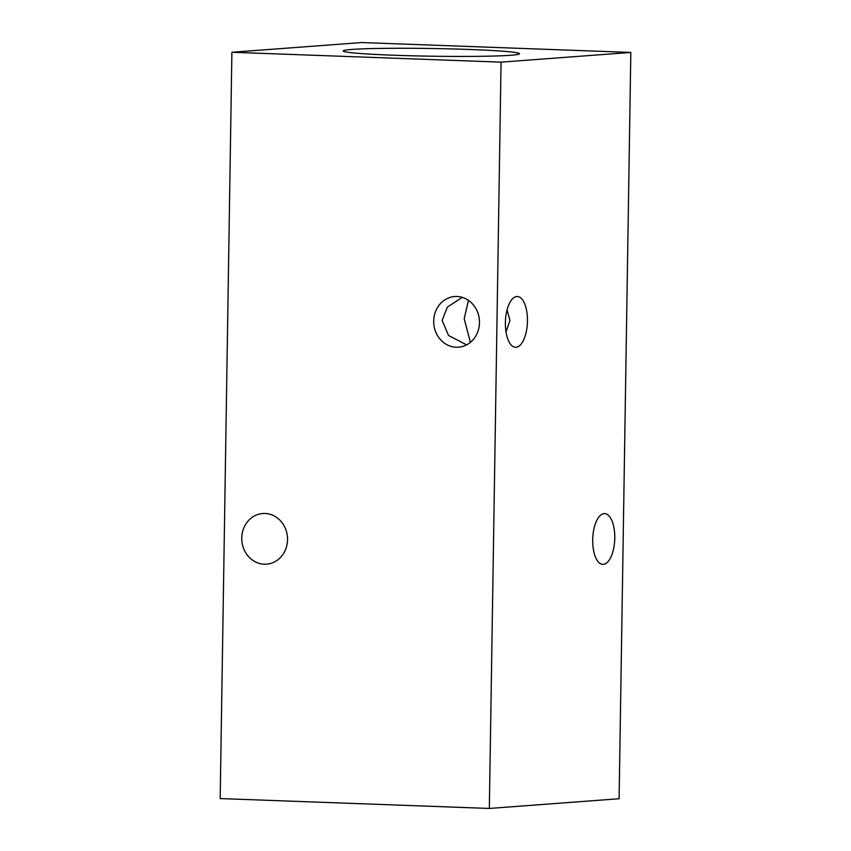 <?xml version="1.0" encoding="UTF-8"?>
<svg xmlns="http://www.w3.org/2000/svg" width="851" height="851" viewBox="0 0 851 851"><rect width="100%" height="100%" fill="white"/><g stroke="black" fill="none" stroke-linecap="round" stroke-linejoin="round"><path stroke-width="1.28" d="M466.603 344.857L448.509 335.443L442.137 320.391L447.36 307.115L462.21 297.361M468.454 300.371L464.199 318.742L470.39 342.357M527.45 321.072A25.402 11.01 92.1 0 0 517.355 296.51A25.402 11.01 92.1 0 0 505.388 322.72A25.402 11.01 92.1 0 0 515.493 347.282A25.402 11.01 92.1 0 0 527.45 321.072M506.026 332.028L509.951 320.423L507.068 309.902M614.773 538.162A25.402 11.01 92.1 0 0 604.667 513.6A25.402 11.01 92.1 0 0 592.711 539.811A25.402 11.01 92.1 0 0 602.806 564.373A25.402 11.01 92.1 0 0 614.773 538.162M433.702 321.029A25.402 22.871 85.7 0 1 454.689 296.531A25.402 22.871 85.7 0 1 479.464 322.71A25.402 22.871 85.7 0 1 458.476 347.197A25.402 22.871 85.7 0 1 433.702 321.029M241.769 538.002A25.402 22.871 85.7 0 1 262.757 513.515A25.402 22.871 85.7 0 1 287.532 539.683A25.402 22.871 85.7 0 1 266.544 564.17A25.402 22.871 85.7 0 1 241.769 538.002M351.995 49.432A88.121 3.84 0.9 0 0 343.336 51.134A88.121 3.84 0.9 0 0 413.586 55.836A88.121 3.84 0.9 0 0 510.728 55.262A88.121 3.84 0.9 0 0 519.387 53.9A88.121 3.84 0.9 0 0 452.892 48.954A88.121 3.84 0.9 0 0 351.995 49.432M619.102 798.738L489.336 808.45L220.175 798.568L231.898 52.262L361.664 42.55L630.825 52.432L619.102 798.738M630.825 52.432L501.058 62.144L489.336 808.45M501.058 62.144L231.898 52.262"/></g></svg>
